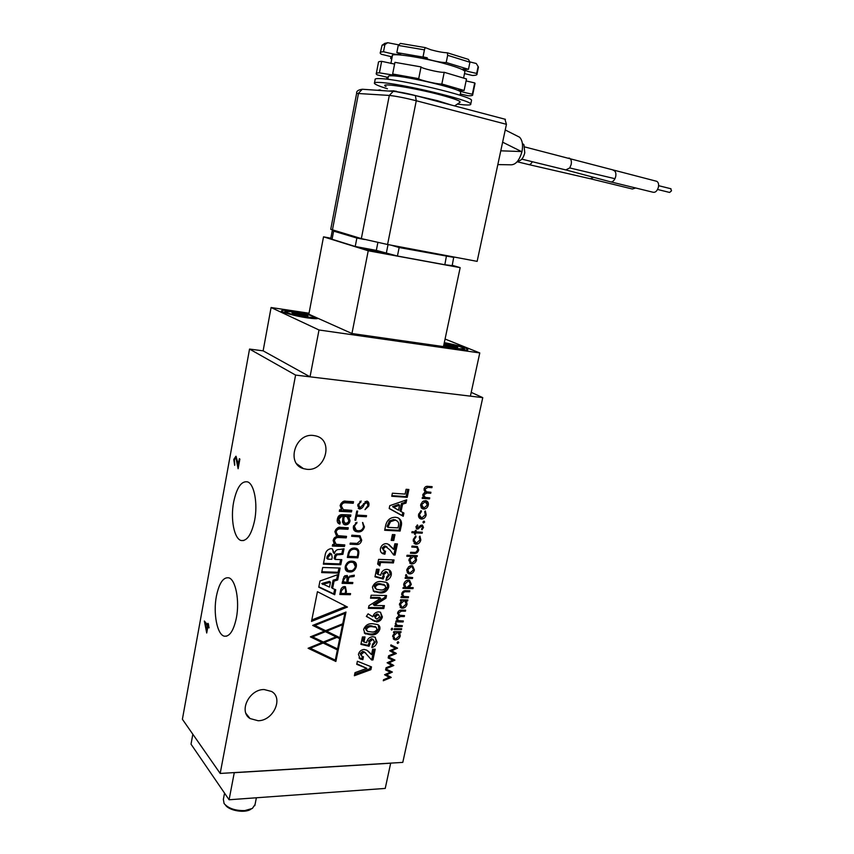 <?xml version="1.0" encoding="UTF-8"?>
<svg xmlns="http://www.w3.org/2000/svg" width="854" height="854" viewBox="0 0 854 854"><rect width="100%" height="100%" fill="white"/><g stroke="black" fill="none" stroke-linecap="round" stroke-linejoin="round"><path stroke-width="1.28" d="M425.207 47.589L424.417 49.852L398.242 45.422L400.409 43.405L425.207 47.589L430.971 49.81C437.814 51.667 443.258 52.66 447.315 52.788L468.419 59.396L469.935 62.246L468.472 69.323L462.388 69.195L467.939 71.426L476.671 73.455L478.112 66.505L476.233 63.484L469.732 61.872M424.417 49.852L422.976 57.079L396.843 52.585L400.643 54.336C399.128 55.126 393.481 54.261 383.681 51.763L383.51 51.72C380.959 51.87 379.859 52.372 380.222 53.204L381.183 54.218L392.167 56.919M468.472 69.323L446.204 62.513C442.831 62.684 437.109 61.701 429.018 59.566L422.976 57.079M384.663 43.479L387.663 42.7L384.876 44.654L383.51 51.72M390.897 63.474L392.37 55.894C389.563 52.329 423.21 57.399 446.877 64.242C457.968 67.445 463.989 69.847 464.939 71.458L464.832 71.982M469.935 62.246L447.667 55.318L447.315 52.788M386.99 77.159L386.67 78.792L387.876 78.974M394.591 64.082L381.653 61.328L379.422 72.836L396.48 75.6L392.659 73.999L394.932 62.342L421.022 66.9L418.695 78.707C418.834 79.817 435.54 83.852 440.653 84.012L441.849 83.991L444.219 72.291L443.023 72.334C437.878 72.27 421.15 68.181 421.033 66.964L421.022 66.9M387.812 79.315L388.324 76.646C387.994 75.974 389.349 75.696 392.392 75.814C407.251 76.102 461.021 89.029 460.68 92.157L460.584 92.606M471.429 100.857L471.547 100.292C472.187 96.374 399.8 79.08 380.329 78.621C376.4 78.44 374.66 78.771 375.119 79.625L374.511 82.817M457.306 104.113L464.032 104.85C468.942 105.223 471.184 104.957 470.767 104.039C471.376 100.26 399.021 83.041 379.592 82.443C375.664 82.251 373.935 82.56 374.404 83.382C375.258 84.557 379.614 86.361 387.449 88.784M451.713 105.149L437.44 100.687L415.674 95.637M386.019 86.489C377.073 82.048 414.158 87.738 441.358 95.136C455.097 98.893 461.299 101.295 459.954 102.341L454.627 105.917M522.669 143.643L523.94 144.753L524.772 152.855C523.502 157.67 521.474 160.392 518.709 161.022L517.577 161.289M332.516 230.068L333.626 231.124L332.067 239.28L330.744 238.65L332.27 230.623M382.955 253.179L390.246 254.15L370.775 249.411L363.345 248.397C364.775 249.304 371.319 250.895 382.955 253.179M655.947 181.112L656.79 181.326C658.423 182.34 658.946 184.325 658.381 187.304C657.132 191.136 655.296 192.769 652.883 192.203L611.08 181.955M635.675 187.987L632.387 189.012L591.011 178.913M444.315 342.635C458.769 345.432 466.626 347.802 467.907 349.745C467.213 350.289 464.277 350.204 459.121 349.489L443.525 346.35M292.773 311.208L310.248 314.848L318.147 318.393C317.058 318.916 313.461 318.745 307.333 317.88C295.142 316.14 279.781 311.849 281.617 310.728C282.578 310.109 286.303 310.28 292.773 311.208M670.678 188.691L671.522 190.794L669.632 192.449L657.569 189.471M371.469 249.624L364.871 248.76L388.602 253.841L371.469 249.624M258.111 720.733C273.237 720.861 283.709 698.252 271.625 691.484L264.153 689.541C249.24 689.135 238.373 711.51 250.051 718.545L258.111 720.733M306.864 469.316C325.406 471.632 334.117 440.194 316.001 435.956L313.418 435.476C295.11 432.839 285.876 463.935 303.469 468.643L306.864 469.316M216.404 596.167C219.168 582.994 223.332 576.888 228.883 577.848C235.693 579.674 239.793 600.906 236.366 617.986C233.633 630.668 229.641 636.742 224.388 636.198C217.183 634.906 213.02 613.289 216.404 596.167M233.644 502.056C236.793 487.41 241.458 480.685 247.66 481.902C254.278 484.111 257.951 503.732 254.62 520.438C251.503 534.583 247.009 541.276 241.148 540.518C234.124 538.842 230.356 518.858 233.644 502.056M370.102 249.774L383.756 252.741L370.102 249.774M443.632 345.849L457.232 348.656L464.234 348.87C462.911 347.183 456.239 345.229 444.229 342.998M294.235 311.827L285.396 311.432C286.624 313.087 293.424 314.977 305.817 317.122L314.507 317.474C313.204 315.82 306.447 313.941 294.235 311.827M307.963 316.119L295.185 314.229L291.961 312.788L296.765 312.991L304.707 314.656L307.963 316.119L305.102 315.414M294.214 313.952L296.808 313.034C299.167 314.923 301.804 315.468 304.707 314.656L305.764 316.215M255.068 804.479L252.368 808.439L244.82 810.585C235.288 810.788 228.381 808.439 224.09 803.539L223.364 799.387L224.549 793.142M427.267 57.816L423.018 56.866M387.663 42.7L398.861 44.888M476.233 63.484L476.575 64.029M391.826 58.67L390.62 58.499L391.783 58.905M464.501 73.593L472.369 75.462C475.806 75.419 477.354 74.928 477.012 73.956L476.671 73.455M478.304 67.765L478.112 66.505M446.204 62.513L447.667 55.318M396.843 52.585L398.242 45.422M384.876 44.654L382.08 45.219L380.361 52.468M390.993 56.556L390.62 58.499M381.653 61.328C379.112 61.435 378.034 61.883 378.397 62.662L376.336 73.359M441.849 83.991L464.106 90.481L466.487 78.952L444.219 72.291M474.92 84.034L474.707 82.913L466.081 80.927M388.164 77.5L377.19 74.874L376.208 73.978C375.835 73.263 376.913 72.878 379.422 72.836M418.684 78.643L392.659 73.999M464.106 90.481L458.075 90.172C459.591 91.239 464.352 92.595 472.358 94.228L474.707 82.913M460.306 93.951L468.152 95.787C471.557 95.872 473.073 95.499 472.71 94.666L472.358 94.228M386.67 78.792L387.833 79.176M504.906 119.165L506.443 124.321L477.14 261.367L387.577 244.5L416.272 100.74L415.364 95.552L395.359 91.506M396.384 91.634L393.875 90.823L388.549 91.047M397.313 91.752L395.754 91.111M381.492 90.567L379.827 89.883L377.447 90.289M500.775 150.816L521.986 151.564C519.52 160.189 515.923 164.608 511.183 164.811L497.829 164.587M517.748 136.288L519.606 137.227C522.413 140.312 523.203 145.095 521.986 151.564M394.655 91.442L393.224 91.357L389.307 95.434L356.62 93.406L330.744 229.31L361.338 238.608L387.577 244.5M399.491 246.742L399.149 247.532L390.993 245.141M357.132 237.369L356.865 238.042L333.626 231.124L334.01 230.516M332.067 239.28L355.221 246.486L376.326 250.382L397.43 256.029L399.149 247.532L453.901 257.406M397.43 256.029L444.838 264.74L446.514 255.592M452.182 265.626L444.838 264.74M355.221 246.486L356.865 238.042L364.637 239.504M452.257 265.306L460.167 267.644L368.234 250.766L323.527 236.836L330.829 238.202M460.167 267.644L443.472 346.596L351.944 333.519L368.234 250.766M323.527 236.836L308.849 314.229L310.248 314.848M318.147 318.393L351.944 333.519M309.041 313.215L271.081 307.525L319.012 329.986L479.777 352.937L445.073 339.038M319.012 329.986L310.034 376.817L470.394 396.139L479.777 352.937M310.034 376.817L263.128 350.834L271.081 307.525M471.205 392.36L482.766 397.633L295.591 375.087L249.539 349.072L263.149 350.845M482.766 397.633L402.789 762.387L220.183 773.446L182.393 719.26L249.539 349.072M239.344 458.683L239.878 459.1L238.117 468.739L235.885 457.627L234.295 459.858L234.647 465.323L233.782 459.377L236.078 456.324L238.138 465.281L239.344 458.683M208.387 623.89L208.984 627.936L207.885 626.644L206.721 633.006L204.352 621.039L207.618 624.861L207.896 623.313L208.387 623.89M220.183 773.446L295.591 375.087M415.023 531.85L412.044 531.7L411.841 532.693L414.809 532.843L414.51 534.262L415.418 534.316L415.717 532.885L422.154 533.216L422.367 532.223L415.93 531.893L416.229 530.473L415.332 530.419L415.023 531.85M414.083 552.41L410.667 552.271L410.464 553.264L413.966 553.403C416.357 553.659 417.937 552.506 418.695 549.965L417.328 546.496L412.002 546.048L411.788 547.04L416.944 547.425L417.798 549.923L415.823 552.324L414.083 552.41M411.532 565.658L408.692 566.672L406.835 569.671L407.401 572.767L409.771 573.941C412.13 573.771 413.678 572.436 414.414 569.917L412.621 565.871L411.532 565.658M404.54 587.445L403.184 587.413L402.971 588.395L412.973 588.63L413.176 587.659L409.173 587.563L411.318 584.349L409.578 580.336L408.404 580.101C406.045 580.304 404.486 581.67 403.739 584.189L404.54 587.445M407.636 600.928L407.849 599.956L400.537 599.828L400.323 600.8L401.679 600.832L399.512 604.013L401.166 607.973L402.394 608.219C404.764 608.016 406.323 606.66 407.07 604.162L406.376 600.906L407.636 600.928L405.308 600.052L406.376 600.906M396.117 625.619L395.039 625.619L394.836 626.58L402.127 626.622L402.341 625.662L397.025 625.309L395.754 622.854L395.317 623.698L396.117 625.619M392.744 629.131L392.167 628.234L391.196 629.131L391.527 629.964L392.744 629.131L391.794 628.32M398.839 642.603L398.199 641.717L397.174 642.603L397.505 643.425L398.839 642.603L397.879 641.77M365.021 636.945L362.448 636.945L360.9 644.375L369.045 646.254L370.092 643.799L369.515 641.888L372.408 639.657L373.497 639.892L374.394 641.994L372.557 644.226L371.853 647.545C374.618 646.798 376.358 645.005 377.094 642.155L375.002 637.18L372.92 636.742C369.846 636.881 367.807 638.525 366.804 641.674L366.74 642.678L363.953 642.048L365.021 636.945M372.803 616.748L368.117 613.834L366.323 616.428L376.571 621.925C379.528 621.637 381.482 619.972 382.411 616.919L380.393 612.211L378.706 611.859C375.739 612.04 373.774 613.663 372.803 616.748M388.645 587.381C389.093 584.851 388.26 583.165 386.147 582.332L381.749 581.606C377.383 580.987 374.276 582.812 372.429 587.082L373.657 591.352L379.55 592.836C383.862 593.423 386.894 591.598 388.645 587.381L387.588 586.538C385.837 590.744 382.816 592.569 378.503 591.982L379.55 592.836M394.025 559.946L378.6 559.37L377.639 564.014L379.849 565.892L380.564 562.466L393.406 562.925L394.025 559.946M389.232 677.329L383.499 679.741L383.286 680.755L391.249 677.414L386.595 674.82L392.392 672.055L385.805 668.938L385.592 669.942L390.331 672.183L384.567 674.745L389.232 677.329L384.834 674.628M394.356 653.406L388.613 655.776L388.389 656.801L396.373 653.513L391.708 650.833L397.526 648.111L390.929 644.887L390.716 645.891L395.466 648.218L389.68 650.737L394.356 653.406L389.883 650.652M395.445 517.257C389.915 517.353 386.584 520.417 385.464 526.427L384.663 530.259L400.12 531.049L400.932 527.196C402.373 522.541 401.273 519.371 397.622 517.673L395.445 517.257M380.468 548.471C380.03 551.076 380.873 552.848 382.976 553.776L384.887 554.203L385.517 551.204L384.46 550.979L383.222 548.759L385.741 546.656L389.862 549.848L393.673 554.983L395.06 555.036L397.409 543.923L394.847 543.806L393.662 549.432L387.887 544.009L386.179 543.635C383.254 543.806 381.354 545.418 380.468 548.471M364.989 509.635L368.704 506.123C369.312 503.679 368.875 502.056 367.412 501.255L366.697 501.117L359.982 507.82L358.712 504.799L361.157 500.988L357.805 504.885L359.865 509.027C361.989 508.461 363.473 506.838 364.306 504.159L366.932 502.408L367.957 505.451L364.989 509.635M355.808 520.214L356.62 516.211L366.313 516.745L366.537 515.645L356.855 515.069L357.655 511.13L356.769 511.076L354.922 520.171L355.808 520.214L355.029 519.648M358.125 530.708L356.321 530.355L354.335 526.352L356.993 522.328L353.449 526.299C353.065 529.096 353.876 530.836 355.915 531.519L357.879 531.914C361.146 532.159 363.345 530.483 364.455 526.875L362.555 522.488L363.58 526.833C362.523 529.747 360.698 531.049 358.125 530.708M357.1 543.4L350.268 543.101L350.044 544.212L356.887 544.51C359.331 544.585 360.943 543.144 361.722 540.198L359.972 535.778L351.869 535.191L351.645 536.301L359.427 536.835L360.858 540.155L357.1 543.4M419.527 514.428L421.449 511.535L421.161 510.671L418.631 514.3C418.214 516.585 418.898 518.132 420.691 518.933L421.534 519.083C423.958 518.912 425.516 517.492 426.221 514.834L425.345 510.927L424.673 511.738L425.324 514.77L421.662 518.079L418.738 513.905M423.659 497.455L422.378 497.37L422.164 498.373L429.509 498.875L429.733 497.871L425.153 497.412L423.723 494.765L426.979 493.014L430.715 493.281L430.928 492.267L426.317 491.787L424.918 489.139L427.929 487.378L431.91 487.677L432.124 486.663L428.153 486.374C426.199 486.011 424.822 486.855 424.043 488.894L425.185 492.043L422.847 494.53L423.659 497.455M318.755 587.189L334.715 594.747L335.729 589.73L332.59 588.47L334.085 581.083L337.704 579.973L338.857 574.272L319.983 580.998L318.755 587.189M321.67 572.586L339.091 573.109L340.116 568.049L322.684 567.483L321.67 572.586M340.789 564.74L341.813 559.669L335.174 559.423L335.558 557.513C335.942 555.356 337.127 554.427 339.113 554.726L342.892 554.31L344.013 548.791L339.636 549.464C336.892 549.293 335.163 550.638 334.448 553.499L332.313 548.887L331.01 548.61C327.488 549.314 325.502 551.641 325.054 555.602L323.356 564.142L340.789 564.74L339.775 563.907L340.639 559.626M334.533 544.436L332.676 544.478L332.355 546.069L344.482 546.453L344.792 544.927L336.177 544.286L334.394 540.753C334.896 538.575 336.241 537.497 338.419 537.518L346.222 537.881L346.532 536.355L337.96 535.693L336.124 532.127C336.636 529.939 337.971 528.872 340.148 528.893L347.962 529.288L348.272 527.751L340.703 527.366C338.483 526.662 336.54 528.092 334.875 531.668L336.647 536.248L333.135 540.304L334.245 544.19M358.573 554.534C359.224 551.31 358.52 549.261 356.481 548.375L354.602 548.012C351.079 547.969 348.88 549.997 348.026 554.118L347.354 557.438L357.89 557.833L358.573 554.534L357.805 553.936M356.278 566.768C356.748 564.11 356.011 562.38 354.079 561.569C349.713 560.32 346.788 561.932 345.304 566.394C344.856 569.02 345.582 570.739 347.461 571.561C351.848 572.842 354.784 571.241 356.278 566.768L355.499 566.127M352.617 583.592L352.841 582.503L347.834 582.375L348.453 579.364C348.571 577.517 349.692 576.663 351.816 576.824L354.079 576.461L354.335 575.201L351.079 575.756L348.315 577.72L347.162 575.457L344.045 576.493L342.091 583.325L352.617 583.592L351.656 582.471M339.828 594.48L350.343 594.694L350.567 593.605L346.009 593.509L346.404 591.566L345.443 586.751L344.44 586.549C342.07 586.986 340.735 588.619 340.447 591.438L339.828 594.48M322.118 642.528L308.102 648.261L335.868 661.466L345.987 612.062L312.66 625.416L324.413 631.181L310.376 636.86L322.118 642.528L310.92 636.636M311.518 621.392L347.45 607.045L317.442 591.694L311.518 621.392M351.474 511.93L351.784 510.382L343.361 509.689L341.365 505.984C341.878 503.785 343.223 502.718 345.4 502.771L353.225 503.262L353.535 501.714L345.955 501.234C343.735 500.497 341.781 501.917 340.106 505.515L341.504 509.721L339.636 509.742L339.316 511.343L351.474 511.93L350.439 511.183L350.61 510.318M340.212 522.392L338.739 519.104L341.974 516.179L343.084 516.243L342.465 522.125L344.44 524.708L345.443 524.911C347.909 524.794 349.435 523.438 350.033 520.823L348.731 516.585L350.524 516.585L350.855 514.994L342.358 514.631C339.614 514.556 337.96 516.019 337.405 519.008C336.86 521.388 337.479 523.011 339.251 523.865L339.881 524.046L340.212 522.392M347.706 515.773L348.731 516.585L347.706 515.773L349.499 515.827L349.66 515.005M366.782 668.34L355.018 672.653L354.367 675.738L370.903 669.664L371.49 666.889L357.388 661.242L356.748 664.337L366.782 668.34L356.855 663.814M425.431 500.636L422.581 501.576L420.702 504.607L421.257 507.799L423.627 509.08C426.007 508.984 427.566 507.66 428.313 505.098C428.665 502.942 427.982 501.501 426.231 500.775L425.431 500.636M424.673 522.072L424.032 521.1L422.997 521.986L423.435 522.915L424.673 522.072L423.563 521.335L422.986 522.104M394.964 534.7L392.402 534.572L391.185 540.39L393.747 540.507L394.964 534.7M406.696 499.825L389.787 505.675L389.189 508.514L403.227 516.286L403.91 513.051L401.028 511.557L402.586 504.18L406.013 503.07L406.696 499.825M391.794 665.394L386.051 667.775L385.837 668.799L393.801 665.49L389.146 662.853L394.954 660.11L388.367 656.939L388.154 657.943L392.893 660.227L387.118 662.768L391.794 665.394L387.353 662.661M405.106 494.092L392.381 493.206L391.74 496.27L407.23 497.327L408.874 489.491L406.109 489.289L405.106 494.092M379.133 569.308L376.55 569.223L374.97 576.813L383.136 579.012L384.193 576.525L383.627 574.539L386.542 572.34L387.438 572.522L388.527 574.806L386.67 577.048L385.955 580.442C388.73 579.759 390.491 577.966 391.239 575.062C391.644 572.49 390.833 570.707 388.794 569.703L387.065 569.351C383.98 569.394 381.93 571.016 380.905 574.23L380.841 575.265L378.044 574.529L379.133 569.308M380.671 598.376L368.96 605.689L368.405 608.347L383.788 608.56L384.407 605.625L374.34 605.465L385.965 598.206L386.531 595.526L371.138 595.217L370.519 598.195L380.671 598.376L379.635 597.512L370.689 597.352M379.795 629.323C380.243 627.017 379.539 625.438 377.681 624.573L372.92 623.783C368.554 623.26 365.459 625.117 363.633 629.345L364.871 633.519L370.743 634.864C375.045 635.344 378.066 633.497 379.795 629.323L378.77 628.416C377.03 632.59 374.02 634.437 369.718 633.946L370.743 634.864M358.424 654.367L360.271 659.021L362.854 659.63L363.452 656.726L362.021 656.406L361.157 654.506L363.655 652.371L365.202 652.787L371.575 659.95L372.963 659.928L375.226 649.189L372.686 649.2L371.533 654.634L366.814 650.161L364.071 649.456C361.167 649.766 359.288 651.399 358.424 654.367M400.836 632.665L401.038 631.704L393.747 631.682L393.545 632.654L394.89 632.654L392.733 635.824L394.27 639.646L395.615 639.934C397.975 639.699 399.533 638.344 400.28 635.856L399.576 632.665L400.836 632.665L399.779 631.768L398.53 631.768L399.576 632.665M401.69 628.683L394.388 628.651L394.185 629.622L401.487 629.644L401.69 628.683M397.313 620.933L396.042 620.922L395.829 621.883L403.131 621.936L403.344 620.975L398.359 620.655L397.356 618.371L400.579 616.524L404.284 616.567L404.497 615.595L399.512 615.275L398.508 612.969L401.487 611.133L405.447 611.176L405.65 610.215L401.7 610.162C399.757 609.937 398.402 610.813 397.644 612.788L398.797 615.702L396.491 618.2L397.313 620.933M402.544 596.647L401.22 596.626L401.006 597.597L408.319 597.736L408.532 596.765L403.771 596.455L402.597 593.786L404.476 591.769L409.6 591.769L409.813 590.797L406.077 590.712C403.985 590.456 402.533 591.427 401.732 593.605L402.544 596.647M406.408 577.368L405.33 577.336L405.116 578.318L412.439 578.521L412.653 577.55L407.507 577.144L406.056 574.529L405.618 575.382L406.408 577.368M417.126 556.659L417.339 555.666L407.038 555.26L406.824 556.253L411.222 556.424L408.981 559.616L410.795 563.768L411.852 563.971C414.222 563.811 415.791 562.466 416.549 559.936L415.866 556.605L417.126 556.659L416.037 555.869L414.777 555.815L415.866 556.605M414.147 539.643L416.069 536.76L415.77 535.906L413.261 539.525L415.204 544.041L416.154 544.233C418.577 544.03 420.136 542.61 420.83 539.974L419.954 536.109L419.282 536.92L419.944 539.909L416.282 543.24L413.368 539.098M416.848 526.993L417.916 525.626L417.435 524.922L415.941 526.939L417.435 529.096L421.983 526.064L422.591 527.505L421.481 529.074L422.015 529.768L423.509 527.505L422.42 525.114L420.68 525.338L417.606 528.092L416.09 526.48M465.024 350.087L464.234 348.87M314.507 317.474L315.307 318.67M238.138 465.281L238.693 465.323L239.835 459.068M233.782 459.377L235.928 456.239M234.743 464.789L234.327 459.42M236.974 461.544L237.529 461.587L236.43 457.669M238.405 467.138L237.529 461.587M207.618 624.861L208.344 623.836M206.978 631.608L204.939 621.733M207.885 626.644L209.081 627.402M415.129 531.348L415.93 531.893M421.107 532.159L422.154 533.216M421.043 532.458L414.617 532.127L415.717 532.885M414.617 533.761L415.418 534.316M411.98 531.999L414.809 532.843M416.272 546.944L416.944 547.425M415.855 546.645L411.938 546.314M417.243 546.464L417.723 548.268M417.873 549.378L418.695 549.965M414.991 552.421L412.877 552.613L413.966 553.403M412.877 552.613L410.614 552.527M412.674 565.903L413.443 568.166M413.603 569.308L414.414 569.917M409.931 572.959L408.682 573.119L409.771 573.941M408.682 573.119L407.486 572.874M410.347 582.684L409.6 580.346M410.496 583.72L411.318 584.349M408.532 587.061L409.173 587.563M412.973 588.63L411.927 587.627M411.895 587.798L403.141 587.584M405.308 600.052L406.12 602.38M406.269 603.511L407.07 604.162M402.373 607.237L401.337 607.354L402.394 608.219M401.337 607.354L400.088 607.098L401.166 607.973M400.505 599.967L401.679 600.832M395.466 623.281L396.181 623.89M396.331 624.712L395.295 623.858M402.127 626.622L401.092 625.651M401.081 625.726L395.018 625.694M391.196 629.515L391.783 630.028M397.74 641.834L397.217 642.454M397.163 642.923L397.815 643.489M363.815 636.945L362.95 641.13L363.953 642.048M375.301 637.34L376.07 641.237L377.094 642.155M376.07 641.237L372.141 646.19M373.123 639.55L371.383 638.739L372.408 639.657M371.383 638.739L368.49 640.97L369.515 641.888M368.49 640.97L370.092 643.799M369.067 642.87L368.031 645.325L369.045 646.254M368.031 645.325L361.039 643.713M380.617 612.329L381.375 616.033L382.411 616.919M381.375 616.033C380.446 619.086 378.493 620.751 375.546 621.029L376.571 621.925M375.546 621.029L372.13 619.769L373.155 620.666M372.13 619.769L366.451 616.246M386.851 582.684L387.588 586.538M378.503 591.982L373.23 590.915M392.797 559.893L392.338 562.113L393.406 562.925M392.338 562.113L379.518 561.654L380.564 562.466M379.518 561.654L378.813 565.006M385.688 669.515L390.331 672.183M391.047 671.425L390.011 671.884M385.891 674.158L386.595 674.82M389.968 676.56L388.89 677.009M390.801 645.517L395.466 648.218M396.918 647.812L397.484 648.314M396.235 647.481L395.156 647.951M390.972 650.172L391.708 650.833M395.818 653.022L396.373 653.513M395.146 652.659L394.025 653.118M398.594 518.1C400.558 520.267 400.974 523.043 399.843 526.438L399.031 530.281L400.12 531.049M399.031 530.281L384.812 529.555M384.353 550.926L383.83 553.403L384.887 554.203M383.83 553.403L381.439 552.751M389.018 544.564L393.662 549.432M396.181 543.87L393.993 554.235L395.06 555.036M393.993 554.235L393.096 554.203M387.129 547.083L385.741 546.656M384.684 545.866L382.165 547.969L383.222 548.759M382.165 547.969L383.499 550.264M367.882 503.454L367.327 501.223M365.032 501.629L366.483 502.099M358.296 508.194L360.452 507.778M360.911 502.195L359.886 501.373M359.075 507.361L357.687 505.91M355.883 515.464L365.266 515.987L366.313 516.745M356.62 516.211L355.84 515.645M356.855 515.069L356.075 514.503M355.52 522.787L356.748 523.523M353.31 527.537L354.922 529.416M362.801 522.573L363.537 524.932M354.325 530.483L356.855 531.135L360.185 530.505M358.488 536.622L357.452 535.842L358.392 536.045L359.459 536.846M351.795 535.565L357.452 535.842M360.826 538.33L360.142 535.842M356.887 544.51L355.862 543.71L357.879 543.336M350.193 543.464L355.862 543.71M420.627 511.002L421.449 511.535M418.503 515.784L420.136 517.385M424.993 511.354L425.249 512.742M425.399 514.3L426.221 514.834M422.015 518.079L420.424 518.346L421.534 519.083M420.424 518.346L419.453 518.143M425.708 486.663L430.875 486.577M430.79 486.983L431.91 487.677M424.118 488.637L424.918 489.139M425.399 491.221L424.011 490.143M424.502 492.288L429.669 492.182M429.583 492.577L430.715 493.281M422.922 494.263L423.723 494.765M424.171 496.793L422.762 495.63M429.509 498.875L428.473 497.786M428.388 498.16L422.292 497.743M334.715 594.747L333.722 593.872L334.651 589.292M318.83 586.815L333.722 593.872M337.704 579.973L336.7 579.119L337.597 574.721M334.085 581.083L333.081 580.229L336.7 579.119M332.59 588.47L331.598 587.605L333.081 580.229M338.953 568.017L338.088 572.265L339.091 573.109M321.83 571.774L338.088 572.265M335.558 557.513L334.565 556.691L334.181 558.601L335.174 559.423M323.506 563.341L339.775 563.907M334.352 553.488L333.348 552.677L332.516 548.973M342.892 554.31L341.888 553.499L342.774 549.069M334.565 556.691C334.939 554.534 336.124 553.606 338.099 553.915L341.888 553.499M347.962 529.288L347.098 527.697M336.636 534.764L335.12 531.337C335.622 529.16 336.956 528.082 339.134 528.114L346.937 528.509M346.222 537.881L345.358 536.301M334.885 543.347L333.391 539.952C333.893 537.785 335.227 536.707 337.405 536.728L345.197 537.091M344.482 546.453L343.628 544.873M332.516 545.236L343.468 545.653M357.773 551.417L356.823 548.535M357.89 557.833L356.929 556.68M347.514 556.659L356.865 557.011M346.03 570.515L351.624 570.664M355.413 564.75L354.506 561.772M347.087 581.745L347.834 582.375M342.262 582.503L351.602 582.738M348.293 577.72L346.948 575.382M351.816 576.824L350.791 575.98L353.065 575.596L354.079 576.461M349.638 576.087L350.791 575.98M350.343 594.694L349.382 593.573M339.999 593.626L349.329 593.818M346.404 591.566L345.656 590.925M345.667 588.673L345.294 586.698M346.009 593.509L345.262 592.868M308.678 648.026L335.868 661.466M324.413 631.181L313.172 625.213M337.116 649.648L337.287 648.794M339.412 638.418L339.582 637.554M342.251 624.498L342.379 623.911M344.568 613.172L344.696 612.574M311.795 619.983L346.03 606.319M339.465 510.585L350.439 511.183M353.225 503.262L352.19 502.526L352.36 501.64M341.974 508.781L340.351 505.237C340.853 503.049 342.198 501.971 344.375 502.024L352.19 502.526M338.953 521.655L337.725 518.335L340.949 515.421L341.974 516.179M339.881 524.046L338.867 523.267L339.145 521.879M337.981 522.979L338.867 523.267M350.524 516.585L349.499 515.827M343.244 523.865L344.418 524.132C346.884 524.025 348.411 522.669 349.008 520.054L348.101 516.126M343.084 516.243L340.949 515.421M370.369 666.44L369.899 668.703L370.903 669.664M369.899 668.703L354.677 674.297M426.317 500.807L427.31 503.177M427.48 504.575L428.313 505.098M424.182 508.087L422.516 508.365L423.627 509.08M422.516 508.365L421.566 508.173M423.05 522.563L423.637 522.958M393.747 534.647L392.68 539.728L393.747 540.507M392.68 539.728L391.335 539.664M405.351 500.284L404.924 502.344L406.013 503.07M404.924 502.344L401.487 503.454L402.586 504.18M401.487 503.454L399.939 510.82L401.028 511.557M402.789 512.475L402.138 515.538L403.227 516.286M402.138 515.538L389.221 508.386M388.239 657.537L392.893 660.227M393.641 659.469L392.584 659.939M388.431 662.192L389.146 662.853M392.552 664.636L391.452 665.085M407.646 489.406L406.13 496.612L407.23 497.327M406.13 496.612L391.869 495.64M377.927 569.276L376.998 573.696L378.044 574.529M389.136 569.864L390.182 574.23L391.239 575.062M390.182 574.23L386.221 579.193M387.14 572.287L385.485 571.507L386.542 572.34M385.485 571.507L382.571 573.707L383.627 574.539M382.571 573.707L384.193 576.525M383.147 575.692L382.09 578.179L383.136 579.012M382.09 578.179L375.077 576.29M385.303 595.505L384.919 597.341L385.965 598.206M384.919 597.341L373.305 604.6L374.34 605.465M383.179 605.603L382.741 607.685L383.788 608.56M382.741 607.685L368.586 607.482M378.215 624.872L378.77 628.416M369.718 633.946L364.263 632.889M362.288 656.523L361.84 658.68L362.854 659.63M361.84 658.68L358.99 657.911M368.181 651.09L371.533 654.634M373.999 649.189L371.938 658.989L372.963 659.928M371.938 658.989L370.807 659M365.822 653.182L364.188 651.848L362.64 651.431L363.655 652.371M362.64 651.431L360.153 653.566L361.157 654.506M360.153 653.566L361.327 655.755M398.53 631.768L399.33 634.159M399.48 635.173L400.28 635.856M395.402 638.941L394.569 639.027L395.615 639.934M394.569 639.027L393.224 638.739L394.27 639.646M393.737 631.746L394.89 632.654M400.441 628.672L401.487 629.644M400.43 628.747L394.377 628.725M400.248 610.258L404.401 610.194M404.38 610.311L405.447 611.176M397.761 612.361L398.508 612.969M398.807 614.677L397.569 613.482M398.733 615.659L403.248 615.585M403.227 615.691L404.284 616.567M396.619 617.762L397.356 618.371M397.654 620.068L396.405 618.83M403.131 621.936L402.095 620.965M402.074 621.061L396.021 621.007M404.316 590.84L408.564 590.765M408.532 590.925L409.6 591.769M403.622 591.085L404.476 591.769M401.85 593.188L402.597 593.786M403.003 595.846L401.636 594.469M408.319 597.736L407.283 596.743M407.251 596.893L401.188 596.775M406.024 574.571L406.717 575.094M405.735 575.03L406.483 575.596M406.653 576.493L405.575 575.671M412.439 578.521L411.404 577.507M411.361 577.699L405.287 577.528M414.777 555.815L415.578 558.036M415.738 559.338L416.549 559.936M412.098 562.989L410.774 563.17L411.852 563.971M410.774 563.17L409.674 562.946M406.984 555.506L410.133 555.634L411.222 556.424M415.279 536.216L416.069 536.76M413.133 540.892L414.702 542.493M419.624 536.504L419.88 537.945M420.019 539.408L420.83 539.974M416.485 543.229L415.065 543.454L416.154 544.233M415.065 543.454L413.987 543.219M417.179 525.125L417.916 525.626M415.919 527.046L417.051 527.836M422.154 525.05L422.452 526.459M422.623 526.907L423.509 527.505M420.702 525.327L421.727 526.011M420.189 525.722L420.969 526.245M419.197 526.929L419.944 527.441M417.638 528.092L418.641 528.786M417.457 528.071L416.336 528.338L417.435 529.096M373.935 250.991L375.045 250.564L374.917 251.215M390.705 763.209L234.263 772.699L229.085 799.76L385.229 788.423L390.694 763.113M229.085 799.76L191.018 744.165L192.833 734.237M207.938 626.067L205.344 623.666L207.938 626.067L206.668 630.06L205.344 623.666M406.974 569.138L407.732 569.703L411.329 566.64L410.251 565.839L412.012 566.704M408.233 572.127L406.717 570.536M407.219 580.261L408.917 581.168M405.084 586.655L403.622 585.118M401.241 600.479L402.939 600.01L404.732 600.874M400.804 606.329L399.405 604.803M375.546 618.253L374.308 616.022L376.902 613.909L378.375 614.624M375.408 588.491L374.191 586.228C375.632 584.072 377.596 583.239 380.083 583.73L384.172 584.659L385.891 587.328C384.546 589.495 382.645 590.338 380.201 589.879L376.4 589.303L375.226 587.072C376.678 584.915 378.642 584.083 381.13 584.574L385.218 585.492M393.683 519.531L396.341 520.577C398.508 521.602 399.17 523.513 398.327 526.31L397.996 527.889L388.09 527.366L387.022 526.608L389.467 520.908L393.683 519.531L396.672 520.705M322.737 584.456L321.777 583.517L329.473 581.382L330.466 582.236L329.484 587.114L321.777 583.517M327.776 559.156L328.171 557.16L330.829 554.022L331.555 554.171L332.195 557.31L331.8 559.306L327.776 559.156L326.783 558.324L327.178 556.338L329.836 553.2L331.117 553.808M351.667 548.556L355.04 548.727L356.246 549.613M346.713 569.458L345.165 567.504M348.848 561.686L352.521 561.879L353.844 562.85M344.984 575.649L346.393 576.194M342.977 586.869L344.504 587.499M324.104 630.882L335.996 636.86L323.324 642.037L312.617 636.86L325.417 631.672L324.445 630.743M321.798 642.219L337.383 649.905L335.291 660.131L310.344 648.25L323.132 643.019L322.161 642.069M335.675 636.55L339.678 638.664L337.576 648.933L324.328 642.528L336.988 637.351L336.006 636.422M347.268 516.809L343.393 515.56C342.39 518.421 342.614 520.673 344.055 522.328L344.311 522.52M423.68 500.924L425.708 501.672M422.239 507.34L420.584 505.717M399.565 505.152L398.487 504.426L392.584 506.625L393.662 507.361L399.565 505.152L398.508 510.233L393.662 507.361M366.558 630.583L365.405 628.373C366.836 626.238 368.8 625.374 371.276 625.811L375.888 627.22M394.441 632.259L396.16 631.757L397.996 632.654M393.961 638.013L392.637 636.508M410.785 556.103L412.397 555.719L414.105 556.53M410.347 562.124L408.863 560.576M444.048 343.852L451.67 345.176L457.797 347.439L443.813 344.973M207.394 626.067L206.668 630.06M411.329 566.64L412.151 566.81L413.517 569.896L409.984 572.959L409.098 572.778L407.732 569.703M410.422 584.349L406.867 587.499L405.917 587.306L404.636 584.221L408.212 581.072L409.013 581.243L410.422 584.349M407.166 580.272L408.212 581.072M403.889 583.634L404.636 584.221M406.184 604.109L402.618 607.247L401.69 607.055L400.419 604.013L404.006 600.864L404.956 601.067L406.184 604.109M402.939 600.01L404.006 600.864M399.672 603.415L400.419 604.013M379.656 616.94L377.052 618.99L376.198 618.819L375.333 616.908L377.938 614.795L378.792 614.976L379.656 616.94M376.902 613.909L377.938 614.795M374.308 616.022L375.333 616.908M380.083 583.73L381.13 584.574M374.191 586.228L375.226 587.072M389.467 520.908L390.534 521.666L394.761 520.289M387.257 525.456L388.324 526.213L390.534 521.666M388.09 527.366L388.324 526.213M322.748 584.382L330.466 582.236M347.695 555.751L348.453 556.36L348.806 554.63L348.048 554.022M348.806 554.63C349.414 551.022 351.272 549.207 354.357 549.197L356.065 549.528C357.655 550.104 358.21 551.673 357.751 554.225L357.25 556.701L348.453 556.36M346.19 566.426C347.781 562.743 350.225 561.505 353.545 562.701L355.413 566.736C353.812 570.419 351.346 571.657 348.016 570.44L345.454 565.818M343.191 582.257L343.692 579.802L346.265 576.493L346.916 576.621L346.959 582.353L342.443 581.617M344.194 587.723L344.963 587.883L345.667 590.84L345.133 593.487L340.927 593.402L341.461 590.754L344.194 587.723L343.191 586.858M340.18 592.751L340.927 593.402M311.966 636.219L312.617 636.86M325.417 631.672L335.996 636.86M342.529 624.744L339.881 637.692L326.623 631.191L342.529 624.744L341.846 624.125M325.961 630.551L326.623 631.191M344.845 613.418L342.732 623.762L325.62 630.69L314.902 625.427L344.845 613.418L344.151 612.788M314.24 624.786L314.902 625.427M309.703 647.61L310.344 648.25M323.132 643.019L337.383 649.905M323.687 641.898L324.328 642.528M336.988 637.351L339.678 638.664M344.418 516.318L346.97 516.691L348.774 520.47C348.517 522.445 347.29 523.321 345.08 523.107C343.639 521.442 343.415 519.179 344.418 516.318L343.393 515.56M427.406 505.045L423.851 508.087L421.609 504.671L425.228 501.64L427.406 505.045M424.107 500.924L425.228 501.64M420.808 504.159L421.609 504.671M377.062 629.323C375.717 631.48 373.828 632.344 371.383 631.939L367.455 631.384L366.419 629.281C367.861 627.135 369.814 626.281 372.301 626.719L375.963 627.284L377.062 629.323M375.354 626.633L376.379 627.541M371.276 625.811L372.301 626.719M365.405 628.373L366.419 629.281M399.394 635.824L395.829 638.973L394.815 638.749L393.641 635.814L397.206 632.654L398.263 632.878L399.394 635.824M396.16 631.757L397.206 632.654M392.915 635.184L393.641 635.814M415.663 559.861L412.076 562.989L411.308 562.829L409.877 559.637L413.485 556.509L414.307 556.669L415.663 559.861M412.397 555.719L413.485 556.509M409.119 559.082L409.877 559.637M443.92 345.016L444.165 343.863C446.375 345.667 448.873 346.105 451.67 345.176C453.282 347.14 455.214 347.749 457.466 347.012M451.307 346.873L451.67 345.176M296.466 314.571L296.765 312.991M304.707 314.656L304.44 316.087M250.98 809.176L250.756 809.293C245.034 813.328 229.31 810.777 225.541 805.183M568.839 158.065L569.661 158.268C571.241 159.378 571.732 161.481 571.145 164.576L569.746 167.939L565.764 169.925L521.815 159.132M532.341 161.716C531.049 164.075 529.693 164.982 528.263 164.459L517.182 161.758M613.332 170.384L614.133 170.587C615.723 171.611 616.236 173.64 615.67 176.682L614.965 178.71C613.556 181.326 611.998 182.34 610.268 181.763L566.586 170.117M528.978 164.641L590.242 178.732L593.722 177.333M363.366 89.328L362.288 89.254L358.531 93.15L332.419 230.046M506.443 124.321L416.272 100.74C405.009 97.911 396.021 96.139 389.307 95.434L361.338 238.608M520.929 151.297L502.622 142.18M388.036 244.586L386.424 252.667M376.326 250.382L377.874 242.547M656.79 181.326L524.868 146.973M614.965 178.71L569.746 167.939M414.105 546.411L415.193 547.19M399.843 526.438L400.932 527.196M391.121 546.816L392.189 547.606M368.704 506.123L367.935 505.579M366.547 502.323L365.491 501.597M364.306 504.159L363.526 503.614M359.865 509.027L358.819 508.279M358.712 504.799L357.954 504.266M354.335 526.352L353.577 525.776M364.455 526.875L363.665 526.288M357.879 531.914L356.855 531.135M426.808 486.684L427.929 487.378M425.858 492.31L426.979 493.014M339.113 554.726L338.099 553.915M340.148 528.893L339.134 528.114M336.124 532.127L335.12 531.337M338.419 537.518L337.405 536.728M334.394 540.753L333.391 539.952M335.12 546.058L334.106 545.247M348.453 579.364L347.653 578.702M342.08 511.375L341.056 510.617M345.4 502.771L344.375 502.024M341.365 505.984L340.351 505.237M338.739 519.104L337.725 518.335M350.033 520.823L349.008 520.054M345.443 524.911L344.418 524.132M369.045 652.029L370.07 652.968M400.43 610.258L401.487 611.133M399.523 615.649L400.579 616.524M405.095 590.851L406.173 591.694M328.171 557.16L327.178 556.338M329.836 553.2L330.829 554.022M353.332 548.396L354.357 549.197M343.692 579.802L342.934 579.161M345.251 575.649L346.265 576.493M340.757 590.135L341.461 590.754M422.997 57.154L424.555 49.297M418.695 78.707L421.033 66.964M285.396 311.432L283.944 312.404M384.994 43.255L382.08 45.219M464.939 71.458L463.605 77.949M478.453 67.028L477.012 73.956M475.059 83.382L472.71 94.666M460.68 92.157L460.039 95.264M471.547 100.292L470.767 104.039M356.652 93.225C356.353 91.165 358.232 89.841 362.288 89.254L393.224 91.357C399.117 91.826 406.504 93.225 415.364 95.552L505.419 119.325M505.237 129.957L519.606 137.227M453.773 256.958L452.172 265.722M523.94 144.753L522.37 143.387M670.977 188.766L658.615 185.681M250.051 718.545L245.995 713.474M303.469 468.643L296.744 463.829M235.736 457.541L236.291 457.584M226.737 636.134L224.388 636.198M243.7 540.539L241.148 540.518M416.869 547.393L415.781 546.613M408.618 573.717L407.539 572.895M373.497 639.892L372.472 638.963M374.618 621.456L373.582 620.57M374.757 592.025L373.721 591.16M382.976 553.776L381.919 552.976M386.638 546.848L385.57 546.058M366.932 502.408L365.875 501.672M359.256 508.909L358.349 508.269M355.915 531.519L354.88 530.74M359.427 536.835L358.392 536.045M420.691 518.933L419.592 518.197M347.461 571.561L346.446 570.718M339.251 523.865L338.237 523.086M344.44 524.708L343.415 523.929M422.762 508.92L421.652 508.194M387.438 572.522L386.382 571.689M365.619 633.988L364.594 633.081M360.271 659.021L359.267 658.071M365.202 652.787L364.188 651.848M410.795 563.768L409.717 562.957M415.204 544.041L414.105 543.272M421.983 526.064L420.883 525.317M416.912 529L416.261 528.551M412.151 566.81L411.062 565.999M409.013 581.243L407.934 580.41M404.956 601.067L403.899 600.202M378.792 614.976L377.756 614.09M384.62 585.15L383.563 584.307M396.341 520.577L395.263 519.83M331.555 554.171L330.551 553.349M356.065 549.528L355.04 548.727M353.545 562.701L352.521 561.879M346.916 576.621L345.902 575.777M344.963 587.883L343.959 587.018M346.97 516.691L345.945 515.923M425.826 501.746L424.705 501.031M375.963 627.284L374.938 626.388M398.263 632.878L397.206 631.981M414.307 556.669L413.219 555.879M254.834 805.653L256.381 797.775"/></g></svg>
